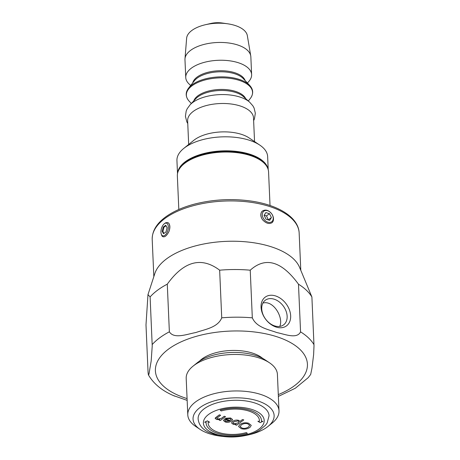 <?xml version="1.0" encoding="UTF-8"?>
<svg xmlns="http://www.w3.org/2000/svg" width="460" height="460" viewBox="0 0 460 460"><rect width="100%" height="100%" fill="white"/><g stroke="black" fill="none" stroke-linecap="round" stroke-linejoin="round"><path stroke-width="0.69" d="M262.896 303.077C273.579 299.891 283.849 317.986 279.749 326.416M264.212 215.205L266.484 215.912L268.347 219.932M182.166 165.542A44.43 21.269 -2.5 0 1 203.487 154.135A44.43 21.269 -2.5 0 1 262.976 162.104M260.676 160.379L259.612 159.666C243.035 147.614 200.658 149.465 185.208 162.909L184.213 163.714A45.649 21.85 -2.5 0 1 245.663 154.221A45.649 21.85 -2.5 0 1 260.676 160.379A45.649 21.85 -2.5 0 1 268.565 171.959L270.031 205.511M262.695 358.409A35.506 16.997 177.5 0 0 230.673 350.503A35.506 16.997 177.5 0 0 199.456 361.169M269.479 213.693L271.4 217.568L269.681 220.34L266.047 219.23L264.12 215.355L265.84 212.583L269.479 213.693L266.484 215.912M161.259 234.065A6.595 3.341 106.2 0 1 161.627 227.918A6.595 3.341 106.2 0 1 164.237 223.819A6.595 3.341 106.2 0 1 168.118 225.285A6.595 3.341 106.2 0 1 166.652 233.203A6.595 3.341 106.2 0 1 161.259 234.065L161.581 235.014A7.607 3.858 -73.8 0 0 162.374 236.423C164.444 237.653 166.629 236.032 168.941 231.547A7.607 3.858 -73.8 0 0 168.573 223.042C170.16 224.969 170.286 227.803 168.941 231.547M163.288 227.016L165.749 225.245L167.095 227.717L165.98 231.961L163.518 233.732L162.173 231.265L163.288 227.016L163.961 227.211L162.926 231.483L163.933 233.433M162.173 231.265L162.926 231.483M166.008 225.722L163.961 227.211M164.761 223.393L165.715 222.772L167.63 222.548L168.573 223.042M262.522 219.725C260.366 216.418 260.245 213.584 262.154 211.22A7.607 5.457 53.4 0 0 262.522 219.725C266.058 223.468 269.29 224.411 272.234 222.542A7.607 5.457 53.4 0 0 271.86 214.044C268.669 210.047 265.431 209.105 262.154 211.22M263.39 211.554A6.595 4.726 -126.6 0 1 271.791 213.975A6.595 4.726 -126.6 0 1 270.647 222.283A6.595 4.726 -126.6 0 1 263.729 218.948A6.595 4.726 -126.6 0 1 263.39 211.554M271.4 217.568L268.445 219.765M220.179 410.159L221.22 410.958A26.122 12.506 -2.5 0 1 259.428 420.503A26.122 12.506 -2.5 0 1 259.405 421.32L257.887 421.308L260.199 422.654L262.936 421.331L261.43 421.279A28.152 13.478 177.5 0 0 261.452 420.411A28.152 13.478 177.5 0 0 220.179 410.159L220.179 410.159A28.152 13.478 -2.5 0 1 261.452 420.405L261.452 420.411M257.887 421.303L259.405 421.32M259.405 421.308A26.122 12.506 177.5 0 0 259.423 420.497M262.936 421.32L261.435 421.274M247.388 433.377L246.341 432.578A26.122 12.506 -2.5 0 1 208.138 423.039A26.122 12.506 -2.5 0 1 208.156 422.217L209.674 422.228L207.368 420.883L204.625 422.211L206.132 422.257A28.152 13.478 177.5 0 0 206.109 423.125A28.152 13.478 177.5 0 0 247.388 433.377L246.341 432.578A26.122 12.506 177.5 0 1 208.138 423.033M209.674 422.222L207.368 420.877L204.625 422.211M206.109 423.119L206.109 423.125A28.152 13.478 -2.5 0 1 206.109 423.119A28.152 13.478 -2.5 0 1 206.132 422.257M225.383 419.767L229.632 420.998L225.986 421.475L224.894 420.635L225.383 419.767M224.894 420.63L225.986 421.469L229.632 420.998M226.797 418.732L225.578 418.261L230.581 417.996L232.587 419.543L231.564 421.009C229.655 422.291 227.562 422.625 225.285 422.004L223.451 420.52L224.744 418.841L230.42 420.492L231.041 419.503L229.868 418.525L226.797 418.732M225.578 418.255L230.581 417.99L232.587 419.537M223.451 420.52L224.744 418.841L230.42 420.492M230.414 420.486L231.041 419.497M240.177 426.552L242.035 428.065L240.177 426.552L241.322 424.896C243.346 423.556 245.496 423.194 247.773 423.815L249.653 425.379L248.601 426.909L249.653 425.373M248.601 426.909C246.324 428.369 244.139 428.76 242.035 428.065C244.139 428.754 246.324 428.369 248.601 426.903L248.601 426.909M250.021 427.328C247.394 429.082 244.461 429.525 241.236 428.668L238.556 426.506L239.901 424.476C242.483 422.809 245.375 422.389 248.572 423.217L251.252 425.385L250.021 427.328M238.556 426.506L239.901 424.471C242.483 422.809 245.375 422.389 248.572 423.211L251.252 425.379M233.042 422.97L233.979 423.827L233.042 422.97L233.927 421.785L238.021 420.894L238.993 421.751L238.102 422.924L238.993 421.751M238.102 422.924L233.979 423.827L238.102 422.924M243.783 419.911L236.67 425.195L235.491 424.856L236.164 424.356L233.174 424.298L231.541 422.959L232.599 421.4C234.485 420.164 236.498 419.813 238.636 420.336L239.988 421.4L242.495 419.537L243.783 419.911L242.495 419.537L239.988 421.4L238.636 420.336C236.498 419.808 234.485 420.164 232.599 421.394L231.541 422.959M235.491 424.856L236.158 424.356M225.509 416.639L220.363 420.463L219.202 420.124L219.932 419.583L216.671 419.508L215.148 418.428L215.395 417.847L219.328 414.845L220.616 415.219L216.809 418.353L217.701 419.025L221.409 418.353L224.221 416.265L225.509 416.639L224.221 416.26L221.409 418.353L217.701 419.025L216.809 418.347M220.616 415.213L219.328 414.839L215.148 418.422M219.202 420.118L219.926 419.583M204.194 408.779A35.506 16.997 -2.5 0 1 243.622 400.66A35.506 16.997 -2.5 0 1 269.06 415.765L267.145 422.999L265.564 425.212L259.9 430.002C256.088 432.354 251.562 434.136 246.313 435.344C236.44 437.517 226.797 437.546 217.396 435.43L208.46 432.233C202.21 429.174 198.766 424.718 198.116 418.864A35.506 16.997 -2.5 0 1 204.194 408.779M187.789 414.857L186.196 378.373A45.649 21.85 -2.5 0 1 193.05 366.148A45.649 21.85 -2.5 0 1 194.011 365.407A45.649 21.85 -2.5 0 1 269.514 362.808A45.649 21.85 -2.5 0 1 277.409 374.388L279.002 410.872A45.649 21.85 177.5 0 0 246.295 391.454A45.649 21.85 177.5 0 0 195.603 401.89A45.649 21.85 177.5 0 0 187.789 414.857A45.649 21.85 177.5 0 0 195.684 426.437L200.065 429.375A40.578 19.424 -2.5 0 1 199.996 407.56A40.578 19.424 -2.5 0 1 255.639 400.257A40.578 19.424 -2.5 0 1 268.03 426.409A40.578 19.424 -2.5 0 1 246.41 435.321M269.514 362.808L265.127 359.869A40.578 19.424 177.5 0 0 198.013 362.175A40.578 19.424 177.5 0 0 197.162 362.836L193.05 366.148M268.03 426.409L272.142 423.096A45.649 21.85 177.5 0 0 279.002 410.872M222.381 436.373A40.578 19.424 -2.5 0 1 200.065 429.375M268.117 169.326A45.396 21.729 177.5 0 0 221.956 150.903A45.396 21.729 177.5 0 0 177.577 173.282M247.422 83.007L248.843 81.42A32.971 15.784 177.5 0 0 251.626 74.635A32.971 15.784 177.5 0 0 218 60.306A32.971 15.784 177.5 0 0 185.748 77.51A32.971 15.784 177.5 0 0 189.117 84.03L190.664 85.485M251.626 74.635L250.849 56.839A32.971 15.784 177.5 0 0 250.752 55.907A32.971 15.784 177.5 0 0 217.223 42.51A32.971 15.784 177.5 0 0 184.989 58.776A32.971 15.784 177.5 0 0 184.972 59.714L185.748 77.51M249.63 85.347A33.022 15.807 177.5 0 0 248.193 84.013A33.022 15.807 177.5 0 0 218.724 76.923A33.022 15.807 177.5 0 0 189.986 86.555A33.022 15.807 177.5 0 0 188.675 88.009M248.325 100.981L250.315 98.457A33.126 15.858 177.5 0 0 251.033 97.451A33.126 15.858 177.5 0 0 218.77 77.907A33.126 15.858 177.5 0 0 188.33 100.188A33.126 15.858 177.5 0 0 189.129 101.131L191.337 103.471M243.346 96.554A26.467 12.667 177.5 0 0 219.322 90.528A26.467 12.667 177.5 0 0 195.908 98.624L190.078 104.805A33.264 15.922 177.5 0 1 190.175 104.702A33.264 15.922 177.5 0 1 219.5 94.628A33.264 15.922 177.5 0 1 249.59 102.108A33.264 15.922 177.5 0 1 249.699 102.206L243.346 96.554M254.547 141.588L253.512 117.875A32.971 15.784 177.5 0 0 219.886 103.546A32.971 15.784 177.5 0 0 187.64 120.756L188.675 144.463M268.214 169.671L267.645 156.618A45.396 21.729 177.5 0 0 259.796 145.107L249.05 137.896A32.971 15.784 177.5 0 0 193.827 140.311L183.758 148.425A45.396 21.729 177.5 0 0 176.939 160.58L177.508 173.633M259.796 145.107A45.396 21.729 177.5 0 0 183.758 148.425M250.752 55.907L247.33 35.621A30.435 14.57 177.5 0 0 227.596 23.788L222.151 23A15.726 7.527 177.5 0 0 210.611 23.506L205.258 24.759A30.435 14.57 177.5 0 0 186.628 38.272L184.989 58.776M227.596 23.788A30.435 14.57 177.5 0 0 205.258 24.759M178.819 209.49L177.353 175.944A45.649 21.85 -2.5 0 1 184.213 163.714M261.056 307.205A17.877 12.817 53.4 0 0 283.849 327.233A17.877 12.817 53.4 0 0 282.664 300.07A17.877 12.817 53.4 0 0 261.056 307.205M261.734 308.867A15.341 11 -126.6 0 1 265.288 300.242A15.341 11 -126.6 0 1 283.268 305.998A15.341 11 -126.6 0 1 283.584 324.875A15.341 11 -126.6 0 1 269.945 323.455A15.341 11 -126.6 0 1 261.734 308.867M250.234 270.192C265.512 256.444 281.595 261.113 298.483 284.205L300.558 331.855C296.947 339.422 284.654 334.086 276.793 332.563C268.853 329.504 256.697 327.738 252.316 317.843L250.234 270.192A86.227 41.273 177.5 0 0 219.65 270.187L221.726 317.831C217.775 327.716 204.441 329.469 195.902 332.522C187.289 334.046 174.087 339.382 169.366 331.809L167.285 284.159C183.931 261.079 201.388 256.421 219.65 270.187M278.369 396.411L295.326 388.234L308.148 377.712L310.678 374.463L311.972 368.161L313.622 354.614L314.007 345.776L311.897 296.976L299.494 267.185A73.548 35.207 177.5 0 0 225.906 241.373A73.548 35.207 177.5 0 0 154.847 273.499L147.976 294.618L150.109 296.913L152.225 346.023L151.173 360.997L148.936 374.285L148.385 374.814L148.068 372.548L145.992 324.898L147.976 294.618M173.46 395.577L187.157 400.372M167.285 284.159A86.227 41.273 177.5 0 0 150.109 296.913M311.897 296.976A86.227 41.273 177.5 0 0 298.483 284.205M208.587 414.448A30.435 14.57 -2.5 0 1 261.13 414.466A30.435 14.57 -2.5 0 1 231.627 436.379A30.435 14.57 -2.5 0 1 208.587 414.448M245.14 80.586A26.467 12.673 177.5 0 0 218.46 70.777A26.467 12.673 177.5 0 0 192.734 82.875M249.423 85.123L243.254 78.591A26.438 12.656 177.5 0 0 218.5 71.846A26.438 12.656 177.5 0 0 194.43 80.73L188.864 87.768M245.669 98.618A26.444 12.656 177.5 0 0 219.276 89.481A26.444 12.656 177.5 0 0 193.775 100.884M169.366 331.809A86.227 41.273 177.5 0 0 152.191 344.563M252.316 317.843A86.227 41.273 177.5 0 0 221.726 317.831M313.973 344.62A86.227 41.273 177.5 0 0 300.558 331.855M278.288 394.599A76.084 36.42 177.5 0 0 300.972 379.856A76.084 36.42 177.5 0 0 266.823 334.041A76.084 36.42 177.5 0 0 166.738 350.497A76.084 36.42 177.5 0 0 187.076 398.584M152.202 239.447C152.105 230.862 156.814 223.192 166.342 216.436C173.972 211.077 183.626 206.896 195.293 203.901C214.136 199.266 233.18 198.386 252.431 201.261C279.105 205.361 298.603 217.689 299.155 233.03A73.548 35.207 177.5 0 0 224.146 201.066A73.548 35.207 177.5 0 0 152.202 239.447L153.83 276.627M164.237 223.819L164.835 223.336M251.033 97.451C253.92 92.609 252.971 88.124 248.193 84.013M188.33 100.188C185.029 95.617 185.587 91.068 189.986 86.555M253.638 120.664L254.426 118.904L255.34 113.252L254.092 108.042L252.891 105.852L249.59 102.108M187.761 123.539L186.823 121.86L185.414 116.305L186.202 111.004L187.208 108.721L190.175 104.702M148.385 374.814C153.703 384.025 162.518 391.144 174.829 396.163M299.155 233.03L300.782 270.21"/></g></svg>
